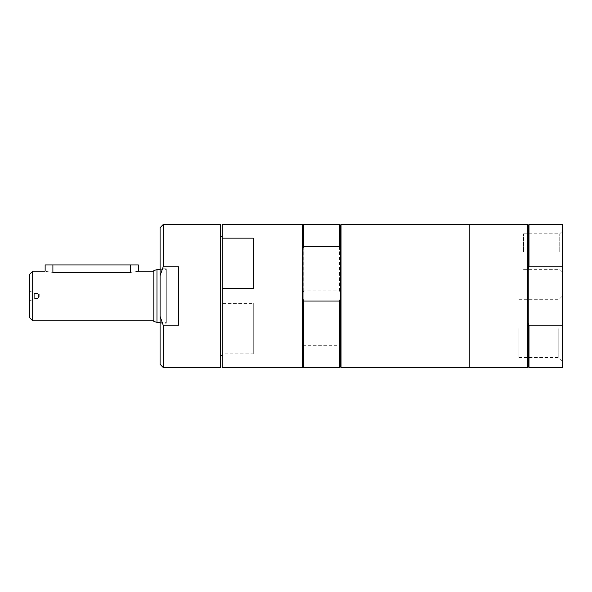 <?xml version="1.0" encoding="UTF-8"?>
<svg xmlns="http://www.w3.org/2000/svg" width="592" height="592" viewBox="0 0 592 592"><rect width="100%" height="100%" fill="white"/><g stroke="black" fill="none" stroke-linecap="round" stroke-linejoin="round"><path stroke-width="0.44" stroke-dasharray="2.96 2.22" d="M562.089 322.263L562.089 313.908L562.089 322.263M562.4 318.57L562.4 323.38L562.4 313.908L562.4 323.38L562.4 313.908L562.089 318.57M562.4 323.38L562.089 313.908L562.4 323.38M178.725 325.141L178.725 266.859L163.185 266.859L160.084 275.628L160.084 316.372L163.185 325.141L178.725 325.141L178.725 266.859L178.725 325.141M163.185 266.859L163.185 224.546M220.661 367.454L220.661 224.546M163.185 367.454L163.185 325.141M160.084 275.628L160.084 227.654M253.28 353.861L253.28 303.378L222.215 303.378L222.215 353.861L253.28 353.861L253.28 303.378M253.28 238.139L253.28 288.622M222.215 303.378L222.215 224.546M302.216 367.454L302.216 224.546M222.215 367.454L222.215 353.861M340.274 366.677L340.274 292.766L340.274 343.856L339.497 345.698L303.77 345.698L302.993 343.856L302.993 292.766L302.993 366.677M340.274 225.323L340.274 292.766L339.497 290.931L303.77 290.931L302.993 292.766L302.993 225.323M340.274 248.144L340.274 299.234M302.993 299.234L302.993 248.144M339.497 290.931L339.497 224.546M339.497 367.454L339.497 345.698M303.77 290.931L303.77 224.546M528.227 366.677L528.227 268.82L528.227 323.18L529.004 325.141L562.4 325.141L562.4 266.859L529.004 266.859L528.227 268.82L528.227 225.323M528.227 323.18L528.227 268.82M562.4 367.454L562.4 325.141M562.4 266.859L562.4 224.546M562.4 328.619L562.4 296.067L562.4 328.619M562.4 251.578L562.4 231.139L562.4 251.578M529.004 367.454L529.004 325.141M529.004 266.859L529.004 224.546M558.789 328.619L558.789 357.561L558.789 328.619M518.903 328.619L518.903 357.561L518.903 328.619M559.743 251.578L559.743 233.796L559.743 251.578M523.565 251.578L523.565 233.796L523.565 251.578M130.566 264.935L130.566 272.394C140.585 271.032 140.585 271.032 130.566 272.394L52.903 272.394C42.883 271.032 42.883 271.032 52.903 272.394L52.903 264.935L138.336 264.935M45.133 264.935L52.903 264.935M29.6 290.798L34.306 293.514L34.306 298.486L34.306 293.514L38.606 293.514L40.101 296L38.606 298.486L38.606 293.514L38.606 298.486L34.306 298.486L29.6 301.202L29.6 290.798L29.6 301.202M32.708 320.857L32.708 271.143M29.6 317.749L29.6 274.251M153.868 271.143L153.868 320.857L153.868 271.143M153.868 321.5L153.868 270.5M156.976 322.329L156.976 269.671M166.293 269.671L166.293 322.329L166.293 269.671L160.084 269.671M166.293 268.82L166.293 323.18L166.293 268.82L160.084 268.82L160.084 323.18L160.084 268.82M160.084 364.346L160.084 316.372M220.661 236.726L220.661 355.274L220.661 236.726M222.215 236.726L222.215 355.274L222.215 236.726M303.77 367.454L303.77 345.698M341.044 367.454L341.044 224.546M469.197 367.454L469.197 224.546L469.197 367.454M469.197 230.762L469.197 361.238L469.197 230.762M527.45 367.454L527.45 224.546M518.903 357.561L558.789 357.561L562.4 361.172M518.903 299.678L558.789 299.678L562.4 296.067M523.565 269.353L559.743 269.353L562.4 272.009M523.565 233.796L559.743 233.796L562.4 231.139M160.084 322.329L166.293 322.329M160.084 323.18L166.293 323.18"/><path stroke-width="0.89" d="M178.725 266.859L178.725 325.141L163.185 325.141L160.084 316.372L160.084 275.628L163.185 266.859L178.725 266.859M160.084 275.628L160.084 227.654L163.185 224.546L220.661 224.546L220.661 367.454L163.185 367.454L163.185 325.141M163.185 224.546L163.185 266.859M253.28 238.139L253.28 288.622L222.215 288.622L222.215 238.139L253.28 238.139M222.215 238.139L222.215 224.546L302.216 224.546L302.216 367.454L222.215 367.454L222.215 288.622M302.216 224.546L302.993 225.323L302.993 248.144L303.77 246.302L339.497 246.302L340.274 248.144L340.274 299.234L339.497 301.069L303.77 301.069L302.993 299.234L302.993 366.677L302.216 367.454M302.993 248.144L302.993 299.234M340.274 248.144L340.274 225.323L339.497 224.546L339.497 246.302M340.274 299.234L340.274 366.677L339.497 367.454L339.497 301.069M302.993 225.323L303.77 224.546L303.77 246.302M340.274 225.323L341.044 224.546L527.45 224.546L528.227 225.323L528.227 268.82L529.004 266.859L562.4 266.859L562.4 325.141L529.004 325.141L528.227 323.18L528.227 366.677L529.004 367.454L562.4 367.454L562.4 325.141M528.227 268.82L528.227 323.18M528.227 225.323L529.004 224.546L562.4 224.546L562.4 266.859M529.004 325.141L529.004 367.454M529.004 224.546L529.004 266.859M153.868 271.143L138.336 271.143L138.336 264.935L130.566 264.935L130.566 272.394C140.585 271.032 140.585 271.032 130.566 272.394L52.903 272.394C42.883 271.032 42.883 271.032 52.903 272.394L52.903 264.935L45.133 264.935L45.133 271.143L32.708 271.143L32.708 320.857L153.868 320.857M130.566 264.935L52.903 264.935M32.708 320.857L29.6 317.749L29.6 274.251L32.708 271.143M156.976 322.329L156.976 269.671L153.868 270.5L153.868 321.5L156.976 322.329L160.084 322.329M156.976 269.671L160.084 269.671M160.084 316.372L160.084 364.346L163.185 367.454M220.661 236.726L222.215 236.726M303.77 301.069L303.77 367.454L339.497 367.454M341.044 224.546L341.044 367.454L527.45 367.454L527.45 224.546M469.197 224.546L469.197 367.454L469.197 224.546M303.77 224.546L339.497 224.546M220.661 355.274L222.215 355.274M302.993 366.677L303.77 367.454M340.274 366.677L341.044 367.454M528.227 366.677L527.45 367.454"/></g></svg>
